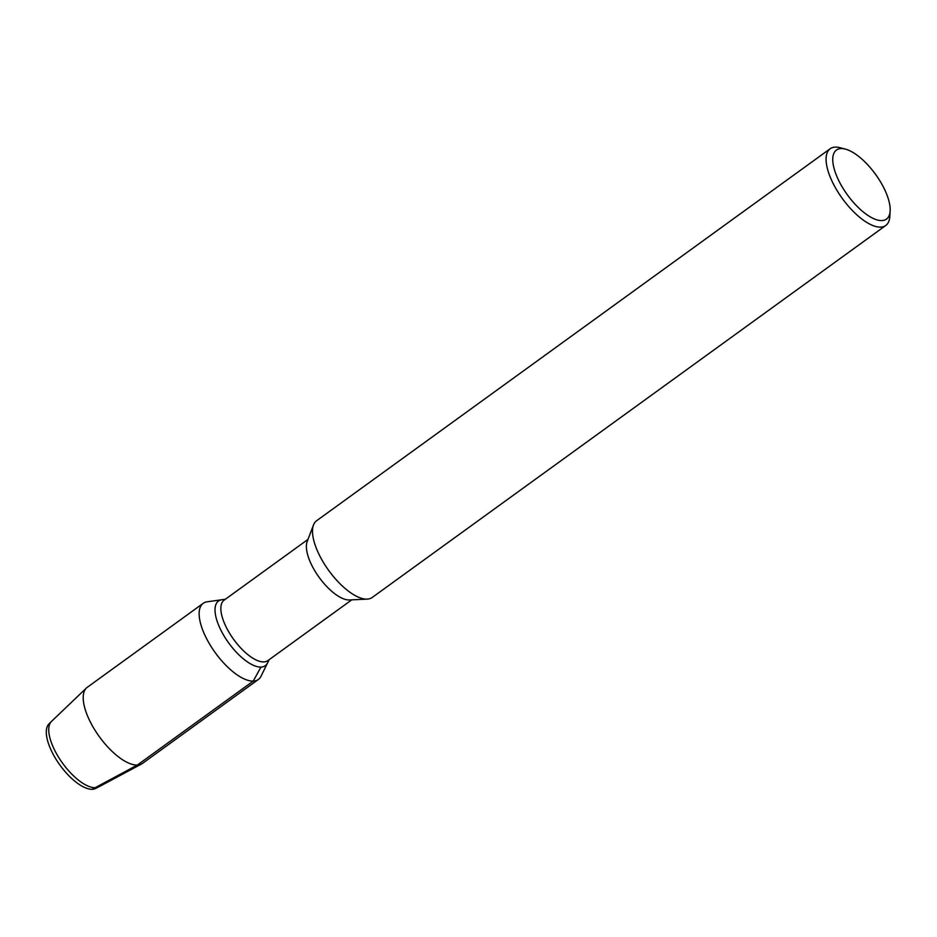<?xml version="1.0" encoding="UTF-8"?>
<svg xmlns="http://www.w3.org/2000/svg" width="937" height="937" viewBox="0 0 937 937"><rect width="100%" height="100%" fill="white"/><g stroke="black" fill="none" stroke-linecap="round" stroke-linejoin="round"><path stroke-width="1.41" d="M96.581 787.9A39.916 16.304 -125.9 0 1 92.236 789.282A39.916 16.304 -125.9 0 1 56.946 760.715A39.916 16.304 -125.9 0 1 49.755 723.247M890.15 210.895A42.645 17.416 -125.9 0 1 881.846 220.582A42.645 17.416 -125.9 0 1 839.329 181.731A42.645 17.416 -125.9 0 1 845.432 149.124A42.645 17.416 -125.9 0 1 875.58 174.387A42.645 17.416 -125.9 0 1 890.15 210.895L889.834 216.353A47.377 19.349 -125.9 0 1 885.758 225.489L372.188 597.49A47.377 19.349 -125.9 0 1 367.199 599.118L349.454 599.961A37.316 15.238 -125.9 0 1 349.325 599.961A37.316 15.238 -125.9 0 1 319.072 577.274A37.316 15.238 -125.9 0 1 307.172 541.563L313.497 524.978A47.377 19.349 -125.9 0 1 316.589 520.749L830.17 148.737A47.377 19.349 -125.9 0 1 840.149 147.73M351.762 599.844L267.853 660.632A37.316 15.238 -125.9 0 1 263.789 661.92A37.316 15.238 -125.9 0 1 230.807 635.227A37.316 15.238 -125.9 0 1 224.072 600.195L307.992 539.407M367.199 599.118A47.377 19.349 -125.9 0 1 367.023 599.13A47.377 19.349 -125.9 0 1 328.618 570.317A47.377 19.349 -125.9 0 1 313.497 524.978M885.758 225.489A47.377 19.349 -125.9 0 1 880.604 227.129A47.377 19.349 -125.9 0 1 838.72 193.221A47.377 19.349 -125.9 0 1 830.17 148.749M207.124 601.812L221.788 599.75A39.916 16.304 -125.9 0 0 218.462 601.039A39.916 16.304 -125.9 0 0 225.665 638.519A39.916 16.304 -125.9 0 0 260.954 667.074A39.916 16.304 -125.9 0 0 265.3 665.692A39.916 16.304 -125.9 0 0 267.56 662.939A39.916 16.304 -125.9 0 1 265.3 665.692A39.916 16.304 -125.9 0 1 260.954 667.074A39.916 16.304 -125.9 0 1 225.665 638.519A39.916 16.304 -125.9 0 1 218.462 601.039A39.916 16.304 -125.9 0 1 221.764 599.75L225.395 599.235M269.165 659.671L261.036 676.233A47.014 19.197 -125.9 0 1 258.366 679.477L142.424 763.456A47.014 19.197 -125.9 0 1 141.522 764.018L98.912 786.799A40.455 16.515 -125.9 0 1 98.818 786.846A40.455 16.515 -125.9 0 1 95.293 787.701A40.455 16.515 -125.9 0 1 60.226 759.813A40.455 16.515 -125.9 0 1 51.453 721.455A40.455 16.515 -125.9 0 1 51.535 721.373L86.45 687.992A47.014 19.197 -125.9 0 1 87.27 687.313L203.212 603.323A47.014 19.197 -125.9 0 1 207.1 601.812M98.807 786.846L95.715 788.439A39.916 16.304 -125.9 0 1 92.236 789.282A39.916 16.304 -125.9 0 1 57.625 761.758A39.916 16.304 -125.9 0 1 48.97 723.903L51.441 721.455M141.522 764.018A47.014 19.197 -125.9 0 1 137.306 765.072A47.014 19.197 -125.9 0 1 96.464 732.523A47.014 19.197 -125.9 0 1 86.45 687.992M258.366 679.477A47.014 19.197 -125.9 0 1 253.248 681.094A47.014 19.197 -125.9 0 1 211.692 647.467A47.014 19.197 -125.9 0 1 203.212 603.334M260.954 667.074L253.248 681.094L137.306 765.072L92.236 789.282M60.296 765.588L59.64 764.674M845.408 149.124L840.114 147.718"/></g></svg>
